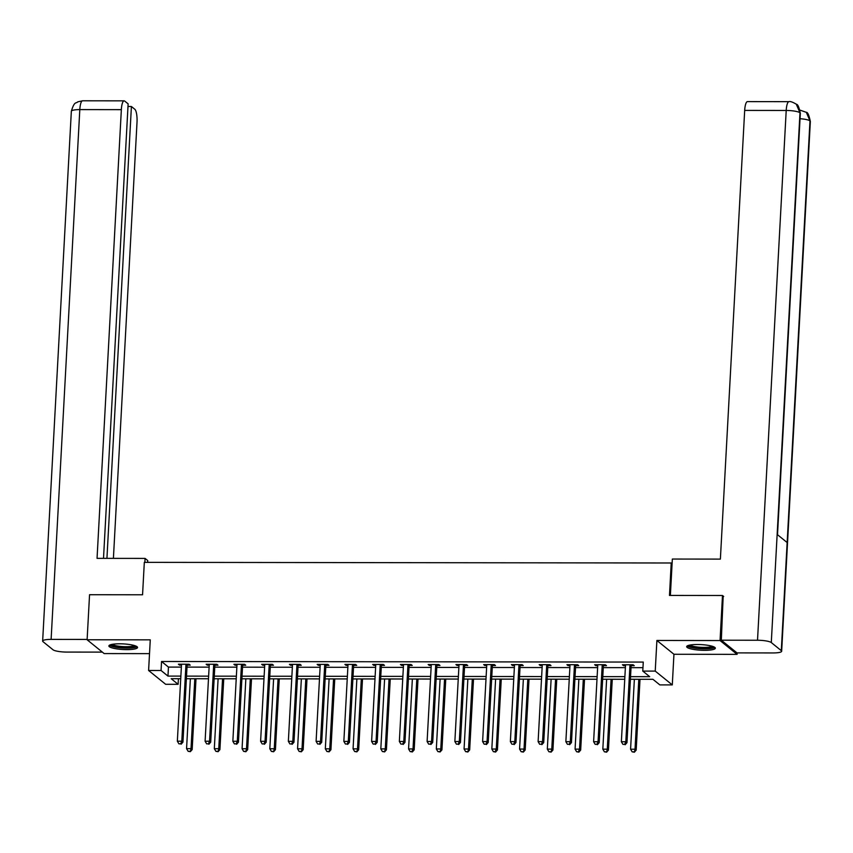 <?xml version="1.0" encoding="UTF-8"?>
<svg xmlns="http://www.w3.org/2000/svg" width="853" height="853" viewBox="0 0 853 853"><rect width="100%" height="100%" fill="white"/><g stroke="black" fill="none" stroke-linecap="round" stroke-linejoin="round"><path stroke-width="1.28" d="M126.809 649.623A14.352 2.815 -176.9 0 0 137.546 647.491A14.352 2.815 -176.9 0 0 119.612 643.802A14.352 2.815 -176.9 0 0 108.875 645.934A14.352 2.815 -176.9 0 0 126.809 649.623M704.599 650.327A14.352 2.815 -176.9 0 0 715.336 648.195A14.352 2.815 -176.9 0 0 697.402 644.505A14.352 2.815 -176.9 0 0 686.665 646.638A14.352 2.815 -176.9 0 0 704.599 650.327M178.416 678.721L178.106 684.309L165.653 684.298L148.603 670.49L161.057 670.501L167.966 676.098L180.868 676.109M672.089 563.694L671.226 562.991L144.317 562.351L142.558 594.786L89.554 594.722L87.113 639.771L104.162 653.579L149.52 653.633M737.184 652.897L737.099 654.358L720.049 640.55L656.895 640.464L655.232 671.098L672.292 684.906L659.838 684.895L652.918 679.297L630.399 679.265M656.895 640.464L673.945 654.272L737.099 654.358M673.945 654.272L672.292 684.906M671.226 562.991L669.477 595.437L722.491 595.501L723.685 596.471M722.491 595.501L720.049 640.55M630.538 676.664L649.698 676.685L642.778 671.087L643.269 662.077L161.548 661.491L168.457 667.089L181.358 667.099M187.01 667.11L209.113 667.142M214.764 667.142L236.867 667.174M242.508 667.174L264.611 667.206M270.262 667.217L292.366 667.238M298.017 667.249L320.12 667.27M325.761 667.281L347.864 667.302M353.515 667.313L375.619 667.345M381.27 667.345L403.373 667.377M409.014 667.377L431.117 667.409M436.768 667.419L458.871 667.441M464.522 667.451L486.626 667.472M492.266 667.483L514.37 667.515M520.021 667.515L542.124 667.547M547.775 667.547L569.879 667.579M575.519 667.59L597.622 667.611M603.274 667.622L625.377 667.643M631.028 667.654L642.97 667.664M631.369 665.692L634.248 665.703L633.097 664.764L622.423 664.754L623.575 665.692L625.484 665.692A1.845 1.738 -51 0 0 625.388 665.02L625.302 664.754M603.615 665.66L606.494 665.671L605.342 664.732L594.669 664.722L595.82 665.649L597.729 665.66A1.845 1.738 -51 0 0 597.644 664.988L597.548 664.722M575.86 665.628L578.739 665.628L577.588 664.7L566.914 664.69L568.066 665.617L569.985 665.617A1.845 1.738 -51 0 0 569.889 664.956L569.793 664.69M548.116 665.596L550.995 665.596L549.844 664.668L539.171 664.658L540.322 665.585L542.231 665.585A1.845 1.738 -51 0 0 542.135 664.924L542.05 664.658M520.362 665.564L523.241 665.564L522.089 664.636L511.416 664.615L512.568 665.553L514.476 665.553A1.845 1.738 -51 0 0 514.391 664.882L514.295 664.626M492.607 665.532L495.486 665.532L494.335 664.594L483.662 664.583L484.813 665.521L486.732 665.521A1.845 1.738 -51 0 0 486.636 664.85L486.541 664.583M464.864 665.489L467.743 665.5L466.591 664.562L455.918 664.551L457.069 665.479L458.978 665.489A1.845 1.738 -51 0 0 458.882 664.818L458.797 664.551M437.109 665.457L439.988 665.468L438.837 664.53L428.163 664.519L429.315 665.447L431.223 665.457A1.845 1.738 -51 0 0 431.138 664.786L431.042 664.519M409.355 665.425L412.234 665.425L411.082 664.498L400.409 664.487L401.56 665.415L403.48 665.415M381.611 665.393L384.49 665.393L383.338 664.466L372.665 664.444L373.817 665.383L375.725 665.383A1.845 1.738 -51 0 0 375.629 664.722L375.544 664.455M353.856 665.361L356.735 665.361L355.584 664.434L344.911 664.412L346.062 665.351L347.971 665.351A1.845 1.738 -51 0 0 347.885 664.679L347.789 664.423M326.102 665.329L328.981 665.329L327.829 664.391L317.156 664.38L318.308 665.319L320.227 665.319M298.358 665.287L301.237 665.297L300.085 664.359L289.412 664.348L290.564 665.276L292.472 665.287A1.845 1.738 -51 0 0 292.376 664.615L292.291 664.348M270.604 665.255L273.482 665.255L272.331 664.327L261.658 664.316L262.809 665.244L264.718 665.244A1.845 1.738 -51 0 0 264.633 664.583L264.537 664.316M242.849 665.223L245.728 665.223L244.576 664.295L233.903 664.284L235.055 665.212L236.974 665.212A1.845 1.738 -51 0 0 236.878 664.551L236.782 664.284M215.105 665.191L217.984 665.191L216.833 664.263L206.159 664.242L207.311 665.18L209.22 665.18A1.845 1.738 -51 0 0 209.124 664.519L209.038 664.252M187.351 665.159L190.23 665.159L189.078 664.22L178.405 664.21L179.556 665.148L181.465 665.148A1.845 1.738 -51 0 0 181.38 664.476L181.284 664.22M148.603 670.49L150.267 639.846L87.113 639.771M161.548 661.491L161.057 670.501M642.778 671.087L655.232 671.098M180.729 678.721L171.197 678.711L178.106 684.309M624.748 679.265L602.644 679.233M596.993 679.233L574.89 679.201M569.25 679.191L547.146 679.169M541.495 679.159L519.392 679.137M513.741 679.127L491.637 679.105M485.997 679.095L463.893 679.063M458.242 679.063L436.139 679.031M430.488 679.031L408.384 678.999M402.744 678.988L380.641 678.967M374.989 678.956L352.886 678.935M347.235 678.924L325.132 678.903M319.491 678.892L297.388 678.86M291.737 678.86L269.633 678.828M263.982 678.828L241.879 678.796M236.238 678.785L214.135 678.764M208.484 678.753L186.381 678.732M186.519 676.12L208.622 676.152M214.274 676.152L236.377 676.184M242.028 676.184L264.121 676.216M269.772 676.226L291.875 676.248M297.526 676.258L319.63 676.28M325.281 676.29L347.374 676.312M353.025 676.322L375.128 676.354M380.779 676.354L402.883 676.386M408.534 676.386L430.626 676.418M436.278 676.429L458.381 676.45M464.032 676.461L486.135 676.482M491.786 676.493L513.89 676.525M519.53 676.525L541.634 676.557M547.285 676.557L569.388 676.589M575.039 676.6L597.143 676.621M602.783 676.632L624.886 676.653M168.457 667.089L167.966 676.098M623.618 664.754L623.575 665.692M595.874 664.722L595.82 665.649M568.119 664.69L568.066 665.617M540.365 664.658L540.322 665.585M512.621 664.615L512.568 665.553M484.867 664.583L484.813 665.521M457.112 664.551L457.069 665.479M429.368 664.519L429.315 665.447M401.614 664.487L401.56 665.415M373.859 664.455L373.817 665.383M346.115 664.412L346.062 665.351M318.361 664.38L318.308 665.319M290.606 664.348L290.564 665.276M262.863 664.316L262.809 665.244M235.108 664.284L235.055 665.212M207.354 664.252L207.311 665.18M179.61 664.21L179.556 665.148M630.218 664.764L630.09 665.031A1.845 1.738 -51 0 0 629.93 665.703L625.814 741.747L621.368 741.737L625.484 665.692M631.785 664.764L631.241 665.958A1.845 1.738 -51 0 0 631.081 666.63L626.966 742.675L625.814 741.747L624.695 744.37L622.914 744.36L624.695 744.37M625.153 744.744L626.966 742.675M621.368 741.737L622.914 744.36M634.365 679.276L630.58 749.201L635.027 749.211L636.178 750.139L640.017 679.287M633.918 751.834L632.137 751.824L634.376 752.207L635.027 749.211L638.812 679.276M632.137 751.824L630.58 749.201M636.178 750.139L634.376 752.207M713.481 646.681A12.422 2.431 3.1 0 1 709.771 648.163A12.422 2.431 3.1 0 1 696.304 647.971A12.422 2.431 3.1 0 1 688.67 645.337M689.981 645.039A11.505 2.25 -176.9 0 0 698.021 647.086A11.505 2.25 -176.9 0 0 709.184 647.096A11.505 2.25 -176.9 0 0 712.202 646.243M687.241 645.913A14.266 2.794 -176.9 0 0 697.168 648.461A14.266 2.794 -176.9 0 0 711.061 648.483A14.266 2.794 -176.9 0 0 714.846 647.406M135.691 645.977A12.422 2.431 3.1 0 1 131.991 647.459A12.422 2.431 3.1 0 1 118.514 647.267A12.422 2.431 3.1 0 1 110.879 644.633M112.201 644.335A11.505 2.25 -176.9 0 0 120.23 646.382A11.505 2.25 -176.9 0 0 131.394 646.393A11.505 2.25 -176.9 0 0 134.411 645.54M109.451 645.209A14.266 2.794 -176.9 0 0 119.377 647.758A14.266 2.794 -176.9 0 0 133.271 647.779A14.266 2.794 -176.9 0 0 137.056 646.702M670.373 595.437L672.345 559.046L720.38 559.11L744.68 110.41A11.046 2.826 -89.9 0 1 747.452 101.614L788.993 101.656A11.046 2.826 -89.9 0 0 786.21 110.463L744.68 110.41M781.295 650.658L787.148 542.54L777.147 534.436L771.293 642.554L781.295 650.658A11.313 2.218 -176.9 0 1 781.657 651.255A11.313 2.218 -176.9 0 1 773.191 652.94L736.992 652.897L721.318 640.208L723.173 596.055M771.293 642.554A11.313 2.218 -176.9 0 0 757.517 640.251L721.318 640.208M777.51 534.724L800.327 113.353A11.313 2.218 -176.9 0 0 799.986 112.767L796.265 104.173C792.618 102.04 790.198 101.198 788.993 101.656M781.657 651.255L810.35 121.467A11.313 2.218 -176.9 0 0 809.987 120.87L806.341 112.34L799.016 109.781M147.633 562.362L147.729 560.549L145.074 558.406L97.05 558.352L121.35 109.653L79.809 109.6L51.116 639.387L87.134 639.43M144.861 562.351L145.074 558.406M113.406 558.374L137.013 122.342A11.046 2.826 90.1 0 0 134.838 109.291L131.405 106.508L106.934 558.363M51.116 639.387A11.313 2.218 -176.9 0 0 42.65 641.072A11.313 2.218 -176.9 0 0 43.013 641.669L53.014 649.773A11.313 2.218 -176.9 0 0 66.79 652.076L102.36 652.118M103.512 558.352L128.131 103.853L124.698 101.08A11.046 2.826 90.1 0 0 124.122 100.846A11.046 2.826 90.1 0 0 121.35 109.653M127.993 106.508L131.405 106.508M602.463 664.732L602.346 664.999A1.845 1.738 -51 0 0 602.175 665.671L598.06 741.715L593.613 741.705L597.729 665.66M604.031 664.732L603.497 665.926A1.845 1.738 -51 0 0 603.327 666.598L599.211 742.643L598.06 741.715L596.94 744.328L595.17 744.328L596.94 744.328M597.409 744.701L599.211 742.643M593.613 741.705L595.17 744.328M574.709 664.7L574.591 664.956A1.845 1.738 -51 0 0 574.432 665.628L570.305 741.673L565.859 741.673L569.985 665.628M576.287 664.7L575.743 665.894A1.845 1.738 -51 0 0 575.583 666.566L571.457 742.611L570.305 741.673L569.196 744.296L567.416 744.296L569.196 744.296M569.655 744.669L571.457 742.611M565.859 741.673L567.416 744.296M606.622 679.244L602.826 749.169L607.283 749.179L608.434 750.107L612.273 679.244M606.163 751.792L604.382 751.792L606.622 752.165L607.283 749.179L611.068 679.244M604.382 751.792L602.826 749.169M608.434 750.107L606.622 752.165M578.867 679.212L575.082 749.137L579.528 749.137L580.68 750.075L584.518 679.212M578.409 751.76L576.628 751.76L578.878 752.133L578.409 751.76L579.528 749.137L583.313 679.212M576.628 751.76L575.082 749.137M580.68 750.075L578.878 752.133M546.965 664.658L546.837 664.924A1.845 1.738 -51 0 0 546.677 665.596L542.561 741.641L538.115 741.641L542.231 665.596M548.532 664.668L547.989 665.862A1.845 1.738 -51 0 0 547.829 666.534L543.713 742.579L542.561 741.641L541.442 744.264L539.661 744.264L541.442 744.264M541.9 744.637L543.713 742.579M538.115 741.641L539.661 744.264M519.21 664.626L519.093 664.892A1.845 1.738 -51 0 0 518.923 665.564L514.807 741.609L510.361 741.609L514.476 665.564M520.778 664.626L520.245 665.83A1.845 1.738 -51 0 0 520.074 666.502L515.958 742.547L514.807 741.609L513.687 744.232L511.917 744.232L513.687 744.232M514.156 744.605L515.958 742.547M510.361 741.609L511.917 744.232M491.456 664.594L491.339 664.86A1.845 1.738 -51 0 0 491.179 665.532L487.052 741.577L482.606 741.566L486.732 665.521M493.034 664.594L492.49 665.788A1.845 1.738 -51 0 0 492.33 666.46L488.204 742.505L487.052 741.577L485.943 744.2L484.163 744.189L485.943 744.2M486.402 744.573L488.204 742.505M482.606 741.566L484.163 744.189M551.113 679.169L547.327 749.105L551.774 749.105L552.925 750.043L556.764 679.18M550.665 751.728L548.884 751.728L551.123 752.101L551.774 749.105L555.559 679.18M548.884 751.728L547.327 749.105M552.925 750.043L551.123 752.101M523.369 679.137L519.573 749.073L524.03 749.073L525.181 750.011L529.02 679.148M522.91 751.696L521.13 751.696L523.369 752.069L524.03 749.073L527.815 679.148M521.13 751.696L519.573 749.073M525.181 750.011L523.369 752.069M495.614 679.105L491.829 749.03L496.275 749.041L497.427 749.968L501.265 679.116M495.156 751.664L493.375 751.653L495.625 752.037L495.156 751.664L496.275 749.041L500.061 679.116M493.375 751.653L491.829 749.03M497.427 749.968L495.625 752.037M463.712 664.562L463.584 664.828A1.845 1.738 -51 0 0 463.424 665.5L459.309 741.545L454.862 741.534L458.978 665.489M465.28 664.562L464.736 665.756A1.845 1.738 -51 0 0 464.576 666.428L460.46 742.473L459.309 741.545L458.189 744.157L456.408 744.157L458.189 744.157M458.647 744.53L460.46 742.473M454.862 741.534L456.408 744.157M467.86 679.073L464.075 748.998L468.521 749.009L469.672 749.936L473.511 679.084M467.412 751.621L465.631 751.621L467.87 751.994L468.521 749.009L472.306 679.073M465.631 751.621L464.075 748.998M469.672 749.936L467.87 751.994M435.958 664.53L435.84 664.786A1.845 1.738 -51 0 0 435.67 665.468L431.554 741.513L427.108 741.502L431.223 665.457M437.525 664.53L436.992 665.724A1.845 1.738 -51 0 0 436.821 666.396L432.706 742.441L431.554 741.513L430.434 744.125L428.664 744.125L430.434 744.125M430.904 744.498L432.706 742.441M427.108 741.502L428.664 744.125M440.116 679.041L436.32 748.966L440.777 748.966L441.929 749.904L445.767 679.041M439.658 751.589L437.877 751.589L440.116 751.962L440.777 748.966L444.562 679.041M437.877 751.589L436.32 748.966M441.929 749.904L440.116 751.962M408.203 664.498L408.086 664.754A1.845 1.738 -51 0 0 407.926 665.425L403.8 741.47L399.353 741.47L403.469 665.425A1.845 1.738 -51 0 0 403.384 664.754L403.288 664.487M409.781 664.498L409.237 665.692A1.845 1.738 -51 0 0 409.077 666.364L404.951 742.409L403.8 741.47L402.691 744.093L400.91 744.093L402.691 744.093M403.149 744.466L404.951 742.409M399.353 741.47L400.91 744.093M412.362 679.009L408.576 748.934L413.023 748.934L414.174 749.872L418.013 679.009M411.903 751.557L410.122 751.557L412.372 751.93L411.903 751.557L413.023 748.934L416.808 679.009M410.122 751.557L408.576 748.934M414.174 749.872L412.372 751.93M380.459 664.455L380.331 664.722A1.845 1.738 -51 0 0 380.171 665.393L376.056 741.438L371.609 741.438L375.725 665.393M382.027 664.466L381.483 665.66A1.845 1.738 -51 0 0 381.323 666.332L377.207 742.377L376.056 741.438L374.936 744.061L373.156 744.061L374.936 744.061M375.395 744.434L377.207 742.377M371.609 741.438L373.156 744.061M384.607 678.967L380.822 748.902L385.268 748.902L386.42 749.84L390.258 678.977M384.159 751.525L382.379 751.525L384.618 751.898L385.268 748.902L389.053 678.977M382.379 751.525L380.822 748.902M386.42 749.84L384.618 751.898M352.705 664.423L352.588 664.69A1.845 1.738 -51 0 0 352.417 665.361L348.301 741.406L343.855 741.396L347.971 665.361M354.272 664.423L353.739 665.617A1.845 1.738 -51 0 0 353.568 666.3L349.453 742.334L348.301 741.406L347.182 744.029L345.412 744.029L347.182 744.029M347.651 744.402L349.453 742.334M343.855 741.396L345.412 744.029M356.863 678.935L353.067 748.859L357.524 748.87L358.676 749.798L362.514 678.945M356.405 751.493L354.624 751.493L356.863 751.866L357.524 748.87L361.309 678.945M354.624 751.493L353.067 748.859M358.676 749.798L356.863 751.866M324.95 664.391L324.833 664.658A1.845 1.738 -51 0 0 324.673 665.329L320.547 741.374L316.1 741.364L320.216 665.319A1.845 1.738 -51 0 0 320.131 664.647L320.035 664.38M326.528 664.391L325.985 665.585A1.845 1.738 -51 0 0 325.825 666.257L321.698 742.302L320.547 741.374L319.438 743.997L317.657 743.987L319.438 743.997M319.896 744.37L321.698 742.302M316.1 741.364L317.657 743.987M329.109 678.903L325.324 748.827L329.77 748.838L330.921 749.766L334.76 678.913M328.65 751.461L326.87 751.45L329.109 751.834L329.77 748.838L333.555 678.913M326.87 751.45L325.324 748.827M330.921 749.766L329.109 751.834M297.207 664.359L297.079 664.626A1.845 1.738 -51 0 0 296.919 665.297L292.803 741.342L288.357 741.332L292.472 665.287M298.774 664.359L298.23 665.553A1.845 1.738 -51 0 0 298.07 666.225L293.954 742.27L292.803 741.342L291.683 743.955L289.903 743.955L291.683 743.955M292.142 744.328L293.954 742.27M288.357 741.332L289.903 743.955M301.354 678.871L297.569 748.795L302.015 748.806L303.167 749.734L307.005 678.871M300.906 751.418L299.126 751.418L301.365 751.792L302.015 748.806L305.8 678.871M299.126 751.418L297.569 748.795M303.167 749.734L301.365 751.792M269.452 664.327L269.335 664.583A1.845 1.738 -51 0 0 269.164 665.265L265.048 741.3L260.602 741.3L264.718 665.255M271.019 664.327L270.486 665.521A1.845 1.738 -51 0 0 270.316 666.193L266.2 742.238L265.048 741.3L263.929 743.923L262.159 743.923L263.929 743.923M264.398 744.296L266.2 742.238M260.602 741.3L262.159 743.923M273.61 678.839L269.815 748.763L274.271 748.763L275.423 749.702L279.262 678.839M273.152 751.386L271.371 751.386L273.61 751.76L274.271 748.763L278.057 678.839M271.371 751.386L269.815 748.763M275.423 749.702L273.61 751.76M241.698 664.284L241.58 664.551A1.845 1.738 -51 0 0 241.42 665.223L237.294 741.268L232.848 741.268L236.963 665.223M243.276 664.295L242.732 665.489A1.845 1.738 -51 0 0 242.572 666.161L238.445 742.206L237.294 741.268L236.185 743.891L234.404 743.891L236.185 743.891M236.644 744.264L238.445 742.206M232.848 741.268L234.404 743.891M245.856 678.807L242.071 748.731L246.517 748.731L247.669 749.67L251.507 678.807M245.397 751.354L243.617 751.354L245.856 751.728L246.517 748.731L250.302 678.807M243.617 751.354L242.071 748.731M247.669 749.67L245.856 751.728M213.954 664.252L213.826 664.519A1.845 1.738 -51 0 0 213.666 665.191L209.55 741.236L205.104 741.236L209.22 665.191M215.521 664.252L214.977 665.457A1.845 1.738 -51 0 0 214.817 666.129L210.702 742.174L209.55 741.236L208.431 743.859L206.65 743.859L208.431 743.859M208.889 744.232L210.702 742.174M205.104 741.236L206.65 743.859M218.101 678.764L214.316 748.699L218.763 748.699L219.914 749.638L223.753 678.775M217.654 751.322L215.873 751.322L218.112 751.696L218.763 748.699L222.548 678.775M215.873 751.322L214.316 748.699M219.914 749.638L218.112 751.696M186.199 664.22L186.082 664.487A1.845 1.738 -51 0 0 185.911 665.159L181.796 741.204L177.349 741.193L181.465 665.148M187.767 664.22L187.233 665.415A1.845 1.738 -51 0 0 187.063 666.086L182.947 742.131L181.796 741.204L180.676 743.827L178.906 743.827L180.676 743.827M181.145 744.2L182.947 742.131M177.349 741.193L178.906 743.827M190.358 678.732L186.562 748.657L191.019 748.667L192.17 749.595L196.009 678.743M189.899 751.29L188.118 751.29L190.358 751.664L191.019 748.667L194.804 678.743M188.118 751.29L186.562 748.657M192.17 749.595L190.358 751.664M630.09 665.031L631.241 665.958M629.93 665.703L631.081 666.63M757.517 640.251L786.21 110.463A11.313 2.218 -176.9 0 1 799.986 112.767L777.147 534.436M800.039 118.716A11.313 2.218 -176.9 0 1 809.987 120.87L787.148 542.54M124.122 100.846L82.592 100.793A11.046 2.826 -89.9 0 0 79.809 109.6A11.313 2.218 -176.9 0 0 71.343 111.285L42.65 641.072M602.346 664.999L603.497 665.926M602.175 665.671L603.327 666.598M574.591 664.956L575.743 665.894M574.432 665.628L575.583 666.566M546.837 664.924L547.989 665.862M546.677 665.596L547.829 666.534M519.093 664.892L520.245 665.83M518.923 665.564L520.074 666.502M491.339 664.86L492.49 665.788M491.179 665.532L492.33 666.46M463.584 664.828L464.736 665.756M463.424 665.5L464.576 666.428M435.84 664.786L436.992 665.724M435.67 665.468L436.821 666.396M408.086 664.754L409.237 665.692M407.926 665.425L409.077 666.364M380.331 664.722L381.483 665.66M380.171 665.393L381.323 666.332M352.588 664.69L353.739 665.617M352.417 665.361L353.568 666.3M324.833 664.658L325.985 665.585M324.673 665.329L325.825 666.257M297.079 664.626L298.23 665.553M296.919 665.297L298.07 666.225M269.335 664.583L270.486 665.521M269.164 665.265L270.316 666.193M241.58 664.551L242.732 665.489M241.42 665.223L242.572 666.161M213.826 664.519L214.977 665.457M213.666 665.191L214.817 666.129M186.082 664.487L187.233 665.415M185.911 665.159L187.063 666.086M796.446 104.333C797.768 104.194 799.058 107.201 800.327 113.353M806.341 112.34C807.674 112.148 809.007 115.187 810.35 121.467M82.592 100.793L77.74 101.848C76.077 103.821 74.51 100.611 71.343 111.285"/></g></svg>
